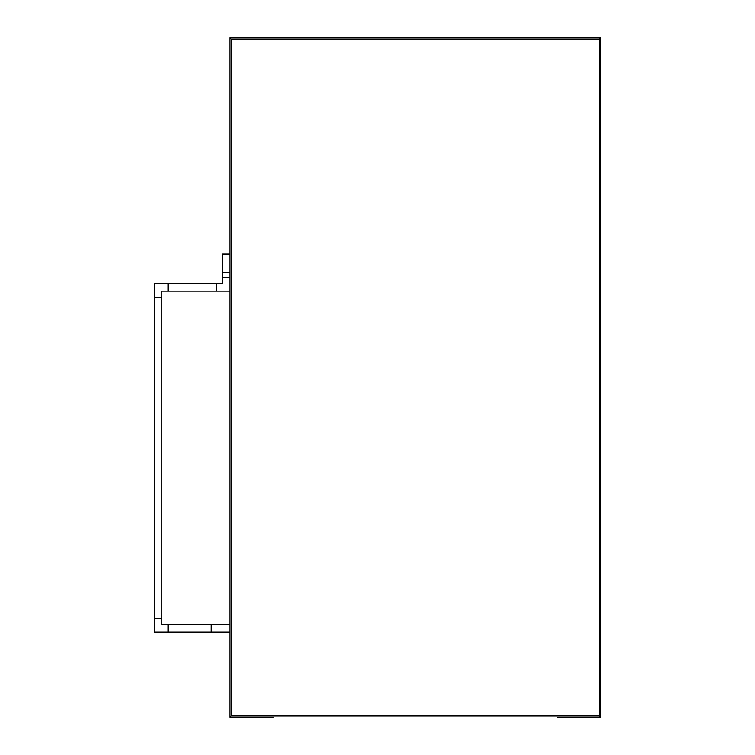 <?xml version="1.0" encoding="UTF-8"?>
<svg xmlns="http://www.w3.org/2000/svg" width="755" height="755" viewBox="0 0 755 755"><rect width="100%" height="100%" fill="white"/><g stroke="black" fill="none" stroke-linecap="round" stroke-linejoin="round"><path stroke-width="1.13" d="M231.115 715.957L229.822 717.25L250.452 717.25L229.822 717.25L229.822 37.75L600.565 37.75L600.565 717.25L579.934 717.25L600.565 717.25L599.272 715.957L599.272 39.043L231.115 39.043L231.115 715.957L599.272 715.957M557.313 717.25L579.934 717.25M229.822 37.75L231.115 39.043M600.565 37.75L599.272 39.043M250.452 717.25L273.074 717.25M154.435 297.272L161.844 297.272L161.844 291.1L168.025 291.1L168.025 283.682L154.435 283.682L154.435 632.19L168.025 632.19L168.025 624.772L161.844 624.772L161.844 618.59L154.435 618.59M161.844 297.272L161.844 618.59M168.025 283.682L216.223 283.682L216.223 291.1L229.822 291.1M216.223 291.1L168.025 291.1M229.822 624.772L168.025 624.772M211.277 624.772L211.277 632.19L168.025 632.19M229.822 632.19L211.277 632.19M216.223 283.682L222.404 283.682L222.404 254.02L229.822 254.02M229.822 272.555L222.404 272.555M222.404 277.5L229.822 277.5"/></g></svg>
